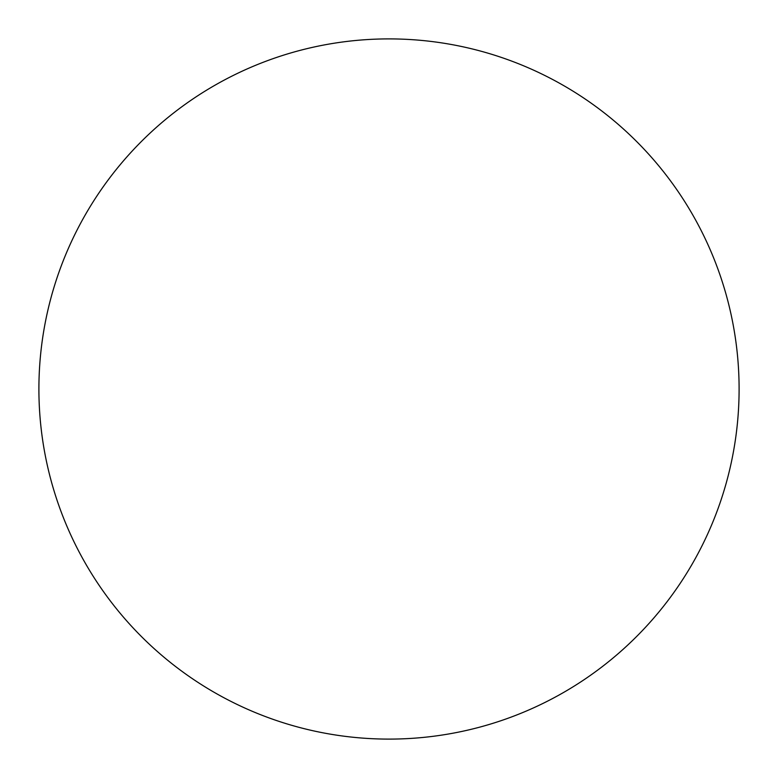 <?xml version="1.0" encoding="UTF-8"?>
<svg xmlns="http://www.w3.org/2000/svg" width="778" height="778" viewBox="0 0 778 778"><rect width="100%" height="100%" fill="white"/><g stroke="black" fill="none" stroke-linecap="round" stroke-linejoin="round"><path stroke-width="1.17" d="M389 739.1A350.1 350.1 0 0 0 739.1 389A350.1 350.1 0 0 0 389 38.9A350.1 350.1 0 0 0 38.9 389A350.1 350.1 0 0 0 389 739.1M71.702 536.956A350.1 350.1 0 0 1 71.702 241.044M102.219 188.188A350.1 350.1 0 0 1 358.483 40.232"/></g></svg>
